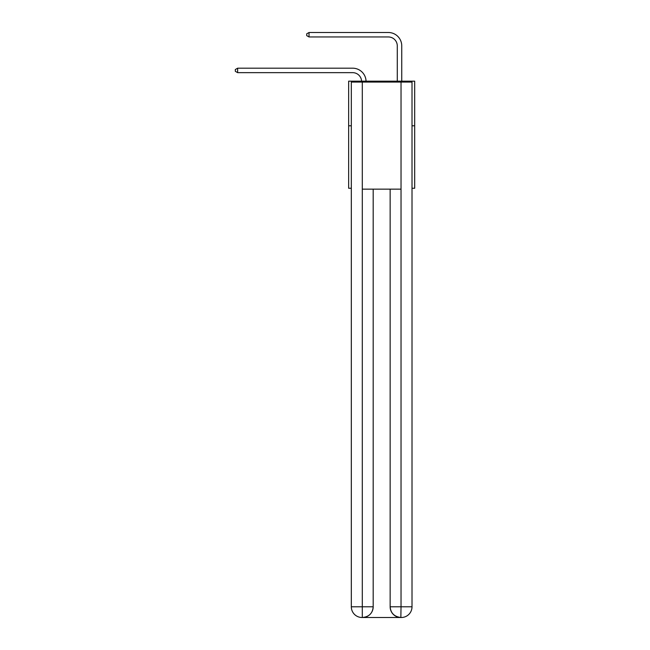 <?xml version="1.0" encoding="UTF-8"?>
<svg xmlns="http://www.w3.org/2000/svg" width="650" height="650" viewBox="0 0 650 650"><rect width="100%" height="100%" fill="white"/><g stroke="black" fill="none" stroke-linecap="round" stroke-linejoin="round"><path stroke-width="0.97" d="M351.325 125.791L348.652 125.791L348.652 81.169L414.684 81.169L414.684 188.256L412.011 188.256M348.652 125.791L348.652 188.256L351.325 188.256M414.684 125.791L412.011 125.791M352.666 72.654A8.921 8.921 178.8 0 1 361.579 81.169A8.921 8.921 0 0 0 352.666 72.654L237.632 72.654L235.316 71.321L235.316 69.534L237.632 68.193L352.666 68.193A13.382 13.382 -1.2 0 1 366.048 81.169M397.28 81.169L397.28 45.882A8.921 8.921 0 0 0 388.359 36.961L309.026 36.961L306.702 35.62L306.702 33.841L309.026 32.5L388.359 32.5A13.382 13.382 0 0 1 401.749 45.882L401.749 81.169M362.034 617.5A10.709 10.709 0 0 1 351.325 606.791L373.189 606.791L373.189 189.15L373.189 606.791A10.709 10.709 0 0 1 362.481 617.5L362.034 617.5A10.709 10.709 0 0 1 351.325 606.791L351.325 82.062L362.302 82.062L362.302 189.15L401.034 189.15L401.034 82.062L362.302 82.062M401.034 82.062L412.011 82.062L412.011 606.791A10.709 10.709 0 0 1 401.302 617.5L401.107 617.5M390.146 606.791L401.034 606.791L400.855 617.5A10.709 10.709 0 0 1 390.146 606.791L390.146 189.15L390.146 606.791C390.691 613.104 394.257 616.671 400.855 617.5L362.481 617.5C369.102 616.809 372.669 613.234 373.189 606.791M362.302 189.15L362.302 617.5M397.28 45.882A8.921 8.921 0 0 0 388.359 36.961A8.921 8.921 0 0 1 397.28 45.882A8.921 8.921 0 0 0 388.359 36.961A8.921 8.921 0 0 1 397.28 45.882A8.921 8.921 0 0 0 388.359 36.961A8.921 8.921 0 0 1 397.28 45.882A8.921 8.921 0 0 0 388.359 36.961A8.921 8.921 0 0 1 397.28 45.882A8.921 8.921 0 0 0 388.359 36.961A8.921 8.921 0 0 1 397.28 45.882A8.921 8.921 0 0 0 388.359 36.961A8.921 8.921 0 0 1 397.28 45.882A8.921 8.921 0 0 0 388.359 36.961A8.921 8.921 0 0 1 397.28 45.882M309.026 32.5L388.359 32.5L309.026 32.5L388.359 32.5L309.026 32.5L388.359 32.5L309.026 32.5L388.359 32.5L309.026 32.5L388.359 32.5L309.026 32.5L388.359 32.5L309.026 32.5L388.359 32.5L309.026 32.5L309.026 36.961M237.632 68.193L237.632 72.654M401.034 189.15L401.034 606.791L412.011 606.791"/></g></svg>
